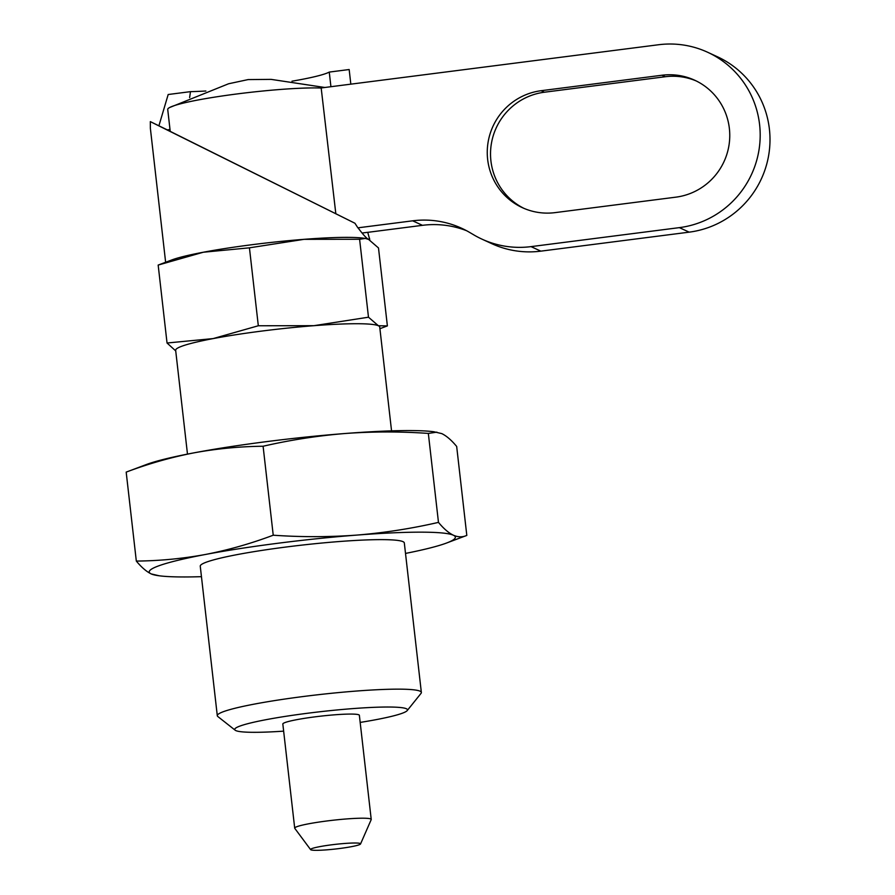 <?xml version="1.0" encoding="UTF-8"?>
<svg xmlns="http://www.w3.org/2000/svg" width="895" height="895" viewBox="0 0 895 895"><rect width="100%" height="100%" fill="white"/><g stroke="black" fill="none" stroke-linecap="round" stroke-linejoin="round"><path stroke-width="1.34" d="M165.631 262.257L150.36 128.231L150.326 121.619L354.946 223.258L357.888 227.833L412.662 220.819A92.42 90.988 -65.3 0 1 461.697 228.292A92.42 90.988 -65.3 0 1 469.495 232.342L474.193 235.105A92.42 90.988 -65.3 0 0 481.991 239.155L491.803 243.675A92.42 90.988 -65.3 0 0 540.848 251.148L689.172 232.152A92.42 90.988 -65.3 0 0 768.816 154.432A92.42 90.988 -65.3 0 0 717.376 56.743L707.565 52.223A92.42 90.988 -65.3 0 0 658.519 44.75L321.171 87.956L335.838 213.827M466.541 230.697A92.42 90.988 -65.3 0 0 422.474 225.327L367.767 232.342M481.991 239.155A92.42 90.988 -65.3 0 0 531.026 246.628L679.361 227.632A92.42 90.988 -65.3 0 0 759.005 149.912A92.42 90.988 -65.3 0 0 707.565 52.223M357.888 227.833A102.69 9.431 -6.5 0 1 358.056 227.845C363.057 234.579 366.558 238.439 368.572 239.401L365.294 238.439L359.6 239.267L368.483 317.199L378.406 325.758A102.69 9.431 173.5 0 0 313.876 325.69A102.69 9.431 173.5 0 0 213.155 338.59A102.69 9.431 173.5 0 0 175.655 350.292L187.48 454.101M369.814 240.05L367.755 232.308L362.039 233.036M339.574 848.516A25.172 2.316 173.5 0 0 360.551 843.951A25.172 2.316 173.5 0 0 335.312 844.365A25.172 2.316 173.5 0 0 310.61 849.635A25.172 2.316 173.5 0 0 339.574 848.516M360.551 843.951L371.19 819.641A38.507 3.535 173.5 0 0 371.224 819.451A38.507 3.535 173.5 0 0 332.56 820.29A38.507 3.535 173.5 0 0 294.701 828.166A38.507 3.535 173.5 0 0 294.779 828.345L310.61 849.635M371.224 819.451L359.365 715.306A38.507 3.535 173.5 0 0 320.701 716.157A38.507 3.535 173.5 0 0 282.831 724.021L294.701 828.166M321.506 88.046A83.313 7.652 173.5 0 0 236.962 93.953A83.313 7.652 173.5 0 0 169.558 107.557A83.313 7.652 173.5 0 0 167.723 109.459L170.229 131.453M369.613 238.338L368.572 239.401L378.495 247.96L387.378 325.892L379.916 328.7M387.378 325.892L378.406 325.758A102.69 9.431 173.5 0 1 379.726 327.033L391.551 430.853M405.513 553.423A154.041 14.152 173.5 0 0 446.527 543.041L466.81 535.411L456.674 446.448C451.483 440.183 446.527 435.91 441.794 433.616L433.851 431.748A154.041 14.152 173.5 0 0 345 433.516A154.041 14.152 173.5 0 0 193.924 452.859A154.041 14.152 173.5 0 0 146.478 464.494L126.184 472.112L136.32 561.075C159.601 560.863 182.658 558.648 205.492 554.464C228.303 550.033 250.88 543.612 273.232 535.21C301.235 537.168 329.013 537.134 356.568 535.109C384.1 532.849 411.398 528.609 438.472 522.378L428.336 433.415C400.333 431.457 372.555 431.491 345 433.516C317.468 435.775 290.17 440.016 263.096 446.247C239.815 446.471 216.747 448.675 193.924 452.859C171.113 457.3 148.536 463.711 126.184 472.112M446.527 543.041A154.041 14.152 173.5 0 0 453.362 535.21A154.041 14.152 173.5 0 0 356.568 535.109A154.041 14.152 173.5 0 0 205.492 554.464A154.041 14.152 173.5 0 0 151.21 573.919A154.041 14.152 173.5 0 0 159.153 575.776L151.21 573.919C146.467 571.614 141.499 567.329 136.32 561.075M436.883 432.151L428.336 433.415M263.096 446.247L273.232 535.21M466.81 535.411C462.558 537.336 458.072 537.269 453.362 535.21C448.619 532.917 443.651 528.632 438.472 522.378M159.153 575.776A154.041 14.152 173.5 0 0 201.453 576.671M360.17 722.422A86.938 7.988 173.5 0 0 407.191 710.596L421.019 693.379A102.69 9.431 173.5 0 0 421.355 692.462L404.316 542.941A102.69 9.431 173.5 0 0 301.223 545.189A102.69 9.431 173.5 0 0 200.256 566.188L217.295 715.709A102.69 9.431 173.5 0 0 217.821 716.526L235.161 730.197A86.938 7.988 173.5 0 0 283.648 731.148M421.355 692.462A102.69 9.431 173.5 0 0 318.251 694.71A102.69 9.431 173.5 0 0 217.295 715.709M407.191 710.596A86.938 7.988 173.5 0 0 320.197 711.726A86.938 7.988 173.5 0 0 235.161 730.197M359.6 239.267L304.043 239.334L249.436 247.826L203.322 252.233L158.169 265.065L167.041 343.009L213.155 338.59L258.319 325.758L313.876 325.69L368.483 317.199M249.436 247.826L258.319 325.758M365.294 238.428L363.269 238.159A102.69 9.431 173.5 0 0 304.043 239.334A102.69 9.431 173.5 0 0 203.322 252.233A102.69 9.431 173.5 0 0 171.695 259.986L158.169 265.065M189.617 97.622L190.49 91.648L168.182 94.512L158.896 125.826M150.326 121.619L167.287 129.887L170.016 129.529M291.971 81.199A83.571 7.675 173.5 0 0 329.259 72.081L330.926 86.703M170.218 131.375L354.946 223.258M190.49 91.648A83.571 7.675 173.5 0 0 205.861 91.01M329.259 72.081L349.162 69.53L350.829 84.164M175.722 350.918L167.041 343.009M167.287 129.887L170.218 131.341M661.998 75.236L541.128 90.708A61.621 60.659 -65.3 0 0 488.043 142.518A61.621 60.659 -65.3 0 0 522.333 207.651A61.621 60.659 -65.3 0 0 555.023 212.63L675.882 197.157A61.621 60.659 -65.3 0 0 728.977 145.337A61.621 60.659 -65.3 0 0 694.688 80.214A61.621 60.659 -65.3 0 0 661.998 75.236L665.265 76.735L544.406 92.219A61.621 60.659 -65.3 0 0 491.467 143.122A61.621 60.659 -65.3 0 0 523.978 208.378M696.31 80.986A61.621 60.659 -65.3 0 0 665.265 76.735M679.361 227.632L689.172 232.152M531.026 246.628L540.848 251.148M412.662 220.819L422.474 225.327M544.406 92.219L541.128 90.708M169.558 107.557L228.572 83.772L248.094 79.588L271.14 79.375L324.851 87.486"/></g></svg>
